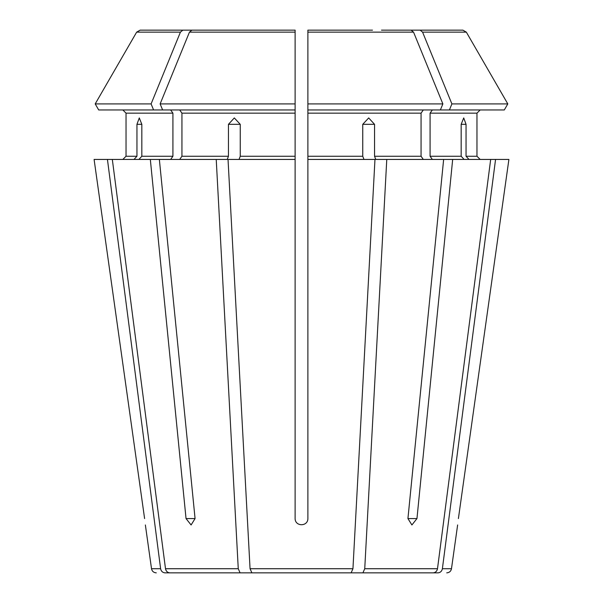<?xml version="1.0" encoding="UTF-8"?>
<svg xmlns="http://www.w3.org/2000/svg" width="603" height="603" viewBox="0 0 603 603"><rect width="100%" height="100%" fill="white"/><g stroke="black" fill="none" stroke-linecap="round" stroke-linejoin="round"><path stroke-width="0.9" d="M251.873 572.85L351.127 572.85L251.873 572.85L250.057 568.727L228.032 159.441L295.116 159.441L295.116 518.58C295.123 526.751 307.892 526.751 307.884 518.58L307.884 30.15L307.884 33.346L307.884 30.15L372.473 30.15M153.584 109.957L151.104 103.904L95.199 103.904L98.696 109.957L162.614 109.957L160.134 103.904A697833.282 493442.641 -90 0 1 189.448 32.147L191.897 30.15L230.527 30.15M170.657 109.957L172.918 113.153L126.035 113.153L122.839 109.957L126.035 113.153L126.035 156.245L122.839 159.441L126.035 156.245L136.949 156.245L136.949 124.324L139.285 117.939L141.833 124.324L141.833 156.245L138.886 159.441M172.918 113.153L172.918 156.245L170.657 159.441M151.104 103.904A697833.32 493442.671 -90 0 1 180.418 32.147L182.867 30.15L140.107 30.15L136.655 32.147A697833.275 697833.275 0 0 0 95.199 103.904A697833.275 697833.275 0 0 1 136.655 32.147L180.418 32.147M182.867 30.15L221.497 30.15M402.57 572.85L437.997 572.85C440.378 572.616 441.841 571.245 442.383 568.727L495.56 159.441L490.676 159.441L437.499 568.727C436.949 571.245 435.487 572.616 433.112 572.85L348.248 572.85L433.112 572.85L362.923 572.85L364.74 568.727L386.772 159.441L375.767 159.441L374.546 156.245L374.546 124.324L362.75 124.324L362.75 156.245L307.884 156.245M432.343 109.957L430.082 113.153L476.965 113.153L480.161 109.957L476.965 113.153L476.965 156.245L480.161 159.441L476.965 156.245L466.051 156.245L466.051 124.324L461.167 124.324L461.167 156.245L430.082 156.245L432.343 159.441M440.386 109.957L442.866 103.904L307.884 103.904L307.884 109.957L504.304 109.957L507.801 103.904A697833.275 697833.275 0 0 0 466.345 32.147L462.893 30.15L381.503 30.15M254.752 572.85L169.888 572.85L240.077 572.85L238.26 568.727L216.228 159.441L227.233 159.441L228.454 156.245L181.94 156.245L179.686 159.441M461.167 124.324L463.715 117.939L466.051 124.324M430.082 113.153L430.082 156.245M504.304 109.957L507.801 103.904L451.896 103.904A697833.282 493442.641 -90 0 0 422.582 32.147L420.133 30.15M507.801 103.904A697833.275 697833.275 0 0 0 466.345 32.147L422.582 32.147M216.228 159.441L107.44 159.441L160.617 568.727C161.159 571.245 162.622 572.616 165.003 572.85L194.558 572.85M423.314 109.957L421.06 113.153L421.06 156.245L423.314 159.441M442.866 103.904A697833.237 493442.611 -90 0 0 413.552 32.147L411.103 30.15M295.116 159.441L295.116 103.904L295.116 109.957L162.614 109.957M179.686 109.957L181.94 113.153L181.94 156.245M191.897 30.15L295.116 30.15L295.116 103.904L160.134 103.904M205.314 572.85L169.888 572.85C167.513 572.616 166.051 571.245 165.501 568.727L112.324 159.441M295.116 30.15L295.116 33.346L295.116 30.15M452.672 159.441L416.959 518.58L411.902 524.964L407.93 518.58L443.642 159.441L490.676 159.441M449.416 109.957L451.896 103.904M508.902 159.441L458.401 518.58C457.391 526.751 457.391 526.751 458.401 518.58L508.902 159.441L495.56 159.441M134.002 159.441L136.949 156.245M150.328 159.441L186.041 518.58L195.071 518.58L191.098 524.964L186.041 518.58M94.098 159.441L144.599 518.58C145.609 526.751 145.609 526.751 144.599 518.58L94.098 159.441L107.44 159.441M468.998 159.441L466.051 156.245M464.114 159.441L461.167 156.245M363.971 159.441L362.75 156.245M351.127 572.85L352.943 568.727L374.968 159.441L307.884 159.441M228.454 124.324L240.25 124.324L234.311 117.939L228.454 124.324L228.454 156.245M362.75 124.324L368.689 117.939L374.546 124.324M443.642 159.441L386.772 159.441M239.029 159.441L240.25 156.245L240.25 124.324M159.358 159.441L195.071 518.58M98.696 109.957L95.199 103.904M172.918 156.245L141.833 156.245M421.06 113.153L307.884 113.153M413.552 32.147L307.884 32.147M295.116 113.153L181.94 113.153M295.116 32.147L189.448 32.147M416.959 518.58L407.93 518.58M136.949 124.324L141.833 124.324M421.06 156.245L374.546 156.245M295.116 156.245L240.25 156.245M160.617 568.727L151.519 568.727C152.054 571.252 153.629 572.631 156.26 572.85M238.26 568.727L165.501 568.727M352.943 568.727L250.057 568.727M437.499 568.727L364.74 568.727M446.74 572.85C449.371 572.631 450.946 571.252 451.481 568.727L442.383 568.727M151.519 568.727L145.368 524.964M451.481 568.727L457.632 524.964"/></g></svg>
